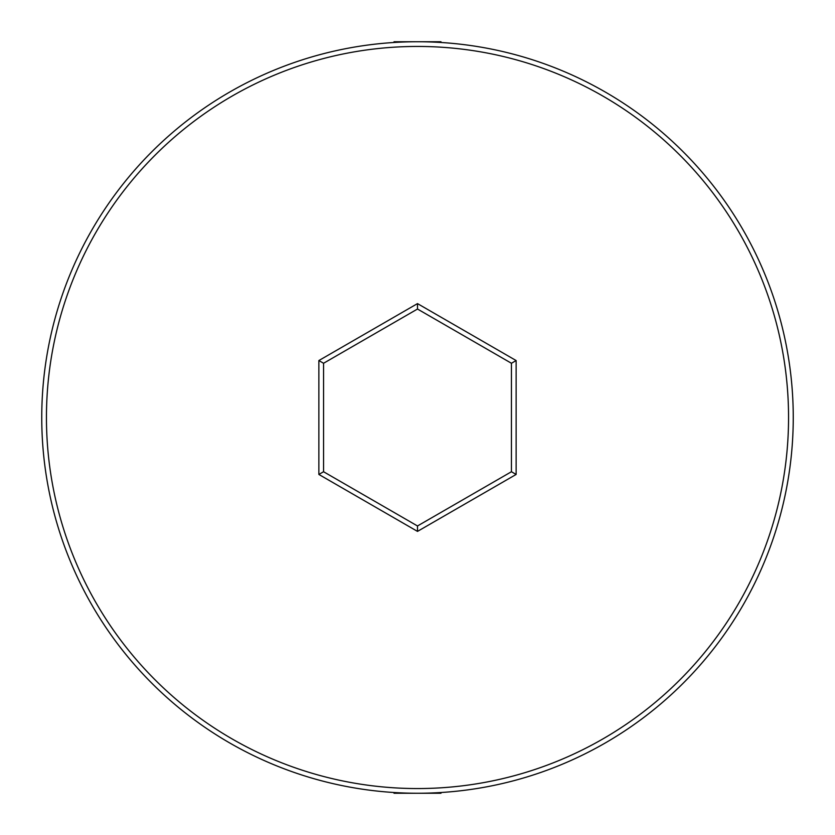 <?xml version="1.0" encoding="UTF-8"?>
<svg xmlns="http://www.w3.org/2000/svg" width="835" height="835" viewBox="0 0 835 835"><rect width="100%" height="100%" fill="white"/><g stroke="black" fill="none" stroke-linecap="round" stroke-linejoin="round"><path stroke-width="1.25" d="M41.75 417.5A375.75 375.75 0 0 1 417.5 41.75A375.75 375.75 0 0 1 793.25 417.5A375.75 375.75 0 0 1 417.5 793.25A375.75 375.75 0 0 1 41.75 417.5A375.75 375.75 0 0 0 417.5 793.25A375.75 375.75 0 0 0 793.25 417.5M516.134 474.447L417.5 531.394L318.866 474.447L318.866 360.553L417.5 303.606L516.134 360.553L516.134 474.447L511.438 471.733L511.438 363.267L417.5 309.033L323.562 363.267L323.562 471.733L417.5 525.966L511.438 471.733M394.016 792.519L394.016 793.25L440.984 793.25L440.984 792.519M394.016 42.481L394.016 41.75L440.984 41.75L440.984 42.481M516.134 360.553L511.438 363.267M417.5 309.033L417.5 303.606M323.562 363.267L318.866 360.553M323.562 471.733L318.866 474.447M417.5 531.394L417.5 525.966M788.553 417.5A371.053 371.053 0 0 0 417.5 46.447A371.053 371.053 0 0 0 46.447 417.5A371.053 371.053 0 0 0 417.5 788.553A371.053 371.053 0 0 0 788.553 417.5"/></g></svg>
